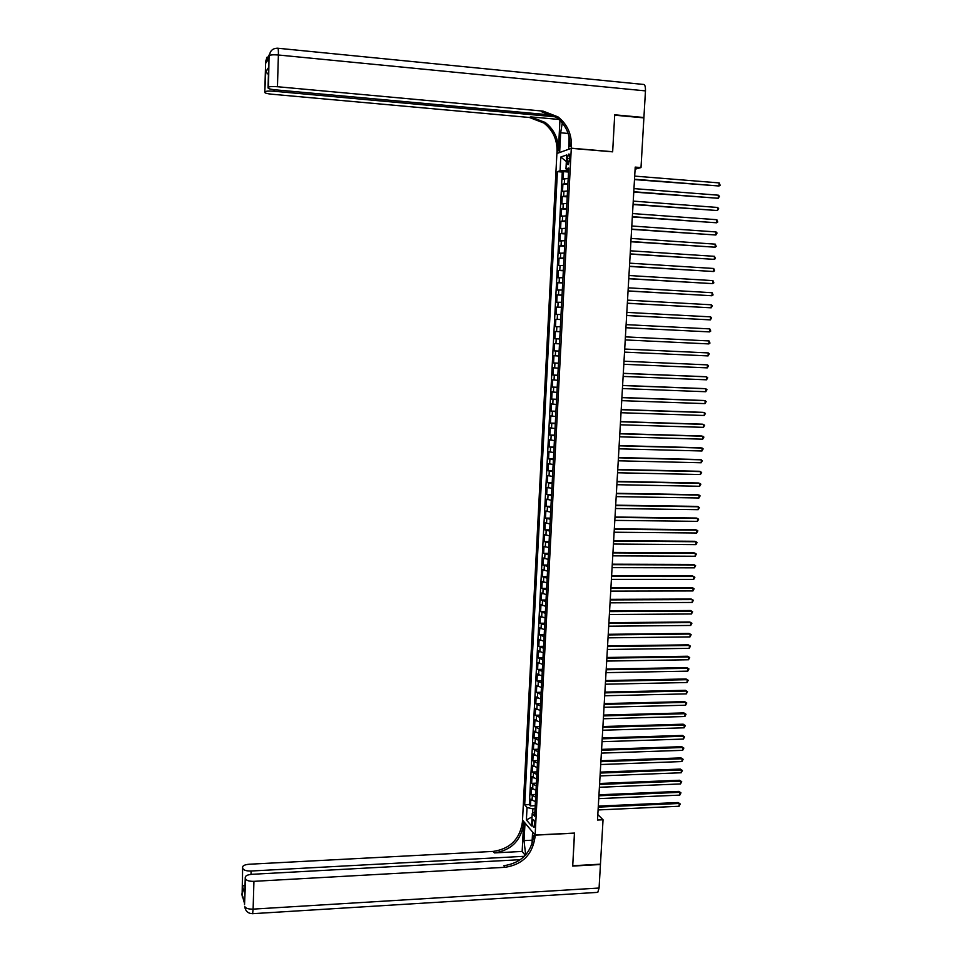 <?xml version="1.0" encoding="UTF-8"?>
<svg xmlns="http://www.w3.org/2000/svg" width="962" height="962" viewBox="0 0 962 962"><rect width="100%" height="100%" fill="white"/><g stroke="black" fill="none" stroke-linecap="round" stroke-linejoin="round"><path stroke-width="1.44" d="M534.728 824.819C534.692 821.32 534.163 819.636 533.164 819.756L532.503 822.233C532.551 825.721 533.068 827.404 534.078 827.296L534.728 824.819M556.89 153.511L522.522 820.105L535.125 835.028L571.296 148.328L556.89 153.511M568.181 178.463L563.167 179.1L563.552 171.633L568.518 172.03M567.917 183.453L562.902 184.067L567.869 184.451M562.902 184.067L562.517 191.522L567.52 190.945M566.871 203.415L561.868 203.92L562.265 196.488L567.219 196.861M566.209 215.861L561.231 216.294L561.616 208.874L566.558 209.235M565.56 228.283L560.581 228.655L560.966 221.236L565.909 221.585M564.91 240.68L559.944 240.981L560.329 233.586L565.271 233.922M564.261 253.042L559.295 253.283L559.68 245.899L564.622 246.224M563.612 265.392L558.657 265.56L559.042 258.201L563.972 258.513M562.962 277.717L558.02 277.814L558.405 270.466L563.335 270.767M562.313 290.019L557.383 290.055L557.768 282.72L562.686 282.996M561.676 302.284L556.745 302.26L557.13 294.937L562.048 295.214M561.026 314.538L556.108 314.442L556.493 307.143L561.399 307.407M560.389 326.767L555.471 326.611L555.856 319.312L560.762 319.564M559.74 338.973L554.846 338.744L555.218 331.469L560.125 331.71M559.487 343.843L554.581 343.602L554.208 350.865L559.114 351.082M558.85 356.024L553.956 355.7L553.583 362.951L558.477 363.167M558.213 368.169L553.33 367.785L552.946 375.024L557.84 375.228M557.575 380.291L552.693 379.846L552.32 387.073L557.202 387.253M556.938 392.388L552.068 391.883L551.695 399.098L556.577 399.266M556.301 404.473L551.442 403.896L551.07 411.099L555.952 411.255M555.675 416.522L550.817 415.885L550.444 423.076L555.314 423.22M555.038 428.559L550.192 427.862L549.819 435.028L554.689 435.161M554.401 440.56L549.567 439.802L549.194 446.957L554.064 447.089M553.775 452.549L548.941 451.719L548.568 458.862L553.439 458.982M553.15 464.514L548.328 463.624L547.955 470.755L552.813 470.863M552.525 476.455L547.703 475.505L547.33 482.623L552.188 482.708M551.899 488.371L547.089 487.361L546.717 494.456L551.575 494.54M551.274 500.264L546.476 499.194L546.103 506.277L550.949 506.349M550.649 512.133L545.851 511.002L545.49 518.073L550.336 518.133M550.023 523.977L545.238 522.787L544.877 529.846L549.711 529.894M549.398 535.81L544.624 534.547L544.264 541.606L549.098 541.642M548.785 547.618L544.011 546.296L543.65 553.33L548.484 553.354M548.16 559.391L543.398 558.02L543.037 565.043L547.859 565.055M547.546 571.151L542.796 569.708L542.424 576.719L547.246 576.731M546.921 582.888L542.183 581.385L541.822 588.383L546.644 588.383M546.308 594.6L541.57 593.049L541.209 600.023L546.031 600.011M545.694 606.3L540.969 604.677L540.608 611.652L545.418 611.616M545.081 617.965L540.367 616.293L539.995 623.244L544.805 623.208M544.468 629.617L539.754 627.873L539.393 634.824L544.203 634.764M543.855 641.245L539.153 639.441L538.792 646.38L543.59 646.308M543.253 652.849L538.552 650.985L538.191 657.912L542.989 657.84M542.64 664.429L537.95 662.517L537.59 669.42L542.388 669.336M542.039 675.985L537.349 674.013L536.988 680.904L541.786 680.819M541.426 687.529L536.748 685.497L536.399 692.375L541.173 692.267M540.824 699.049L536.159 696.957L535.798 703.823L540.572 703.703M540.223 710.545L535.557 708.393L535.197 715.247L539.983 715.127M539.61 722.017L534.968 719.817L534.607 726.647L539.381 726.514M539.009 733.465L534.367 731.204L534.006 738.034L538.78 737.89M538.407 744.901L533.778 742.58L533.417 749.398L538.191 749.242M537.818 756.312L533.188 753.931L532.828 760.738L537.59 760.569M537.217 767.7L532.587 765.271L532.239 772.053L537 771.885M536.616 779.064L531.998 776.574L531.649 783.357L536.399 783.164M536.026 790.415L531.409 787.866L531.06 794.636L535.81 794.432M635.088 169.216L641.005 167.568L635.209 167.099L597.51 820.033L603.042 819.768L597.823 814.573M567.327 158.357L567.183 161.159C567.147 163.793 567.556 164.935 568.398 164.574L569.793 157.515C569.829 154.87 569.42 153.74 568.578 154.1L567.327 158.357L569.732 158.562M534.896 811.916L532.226 813.443L534.668 816.221L568.734 168.025L565.969 168.903L568.638 169.661M532.226 813.443L531.577 825.985L526.394 819.901L527.032 807.503L524.687 804.809L557.407 171.645L560.064 170.791L560.786 157.034L566.69 154.966L565.969 168.903M563.552 171.633L562.277 172.042L529.34 804.605L530.471 805.891L535.221 805.675M535.425 801.743L530.82 799.133L530.471 805.891M535.666 797.209L531.06 794.636M536.255 785.882L531.649 783.357M536.856 774.518L532.239 772.053M537.457 763.143L532.828 760.738M538.059 751.755L533.417 749.398M538.648 740.331L534.006 738.034M539.249 728.895L534.607 726.647M539.862 717.424L535.197 715.247M540.464 705.952L535.798 703.823M541.065 694.444L536.399 692.375M541.666 682.912L536.988 680.904M542.279 671.368L537.59 669.42M542.881 659.8L538.191 657.912M543.494 648.208L538.792 646.38M544.107 636.591L539.393 634.824M544.72 624.963L539.995 623.244M545.334 613.299L540.608 611.652M545.947 601.623L541.209 600.023M546.56 589.922L541.822 588.383M547.174 578.198L542.424 576.719M547.787 566.45L543.037 565.043M548.412 554.689L543.65 553.33M549.025 542.893L544.264 541.606M549.651 531.084L544.877 529.846M550.276 519.252L545.49 518.073M550.889 507.383L546.103 506.277M551.515 495.502L546.717 494.456M552.14 483.609L547.33 482.623M552.777 471.681L547.955 470.755M553.403 459.728L548.568 458.862M554.028 447.763L549.194 446.957M554.653 435.762L549.819 435.028M555.29 423.749L550.444 423.076M555.928 411.7L551.07 411.099M556.553 399.639L551.695 399.098M557.19 387.554L552.32 387.073M557.828 375.445L552.946 375.024M558.465 363.311L553.583 362.951M559.102 351.154L554.208 350.865M555.218 331.469L560.125 331.649M555.856 319.312L560.774 319.432M556.493 307.143L561.411 307.191M557.13 294.937L562.061 294.925M557.768 282.72L562.71 282.636M558.405 270.466L563.347 270.322M559.042 258.201L563.997 257.984M559.68 245.899L564.646 245.623M560.329 233.586L565.307 233.237M560.966 221.236L565.957 220.827M561.616 208.874L566.606 208.393M562.265 196.488L567.267 195.935M566.365 169.023L566.281 170.683L560.064 170.791M568.578 170.863L566.281 170.683M571.296 148.328L612.65 151.84L614.694 115.187L643.891 117.881L641.005 167.568M535.125 835.028L574.554 833.068L572.727 865.74L600.456 864.177L603.042 819.768M535.052 808.753L532.864 808.85L532.635 813.203M562.277 172.042L557.407 171.645M529.34 804.605L524.687 804.809M527.032 807.503L532.864 808.85M566.353 161.58L560.786 157.034M526.394 819.901L532.046 816.966M634.487 179.605L719.011 185.991L634.511 179.233M719.215 182.912L720.141 185.257L719.011 185.991L719.215 182.912L634.692 176.106M265.644 61.724L266.029 60.859L265.969 62.867L268.975 58.273L269.023 56.241L268.975 58.273M278.006 48.256L643.157 84.415C644.793 84.151 645.562 86.315 645.466 90.885L643.915 117.508L614.718 114.803L612.65 151.719L571.308 148.196L571.416 146.02C571.681 133.922 567.195 124.206 557.984 116.883L543.085 111.123L277.453 86.724C272.523 86.352 269.54 86.52 268.506 87.229L269.035 56.229L270.466 51.876M562.265 122.908L560.666 132.804L559.656 152.393L556.902 153.391L557.01 151.274C557.251 139.55 552.885 130.147 543.915 123.052L529.425 117.484L271.693 94.204C267.051 93.711 264.742 93.086 264.766 92.316L265.789 71.669L268.638 67.448L268.59 68.939M568.686 149.266L569.071 136.652M568.41 149.242L571.308 148.196M559.944 120.37L558.369 150.781C558.609 139.021 554.244 129.581 545.25 122.475L530.723 116.883L558.958 119.444M268.638 67.448L268.506 87.229M268.638 67.496L268.049 87.855C268.013 88.648 270.358 89.298 275.084 89.803L552.873 115.151M643.085 117.809L643.915 117.508M558.273 117.099L273.978 91.234C269.144 90.873 266.221 91.041 265.211 91.727M264.778 92.316L265.656 61.436L264.778 92.316M571.416 146.02L569.973 146.537C570.238 134.488 565.764 124.807 556.577 117.496L541.714 111.76L543.085 111.123M268.434 74.567L265.789 71.669M244.564 903.583L241.823 893.89M244.528 904.737L245.623 878.907C246.525 880.603 249.302 881.408 253.932 881.336L253.114 909.126L599.073 888.034L600.444 864.525L572.715 866.077L574.446 833.068M525.024 823.063L524.013 840.608L525.661 854.917M524.927 823.075L522.51 820.213L522.414 822.113C519.901 839.068 510.185 848.833 493.253 851.406L249.23 864.237C244.853 864.634 242.628 865.656 242.592 867.315L242.304 897.149M522.162 851.442L523.605 823.532C521.091 840.535 511.339 850.336 494.372 852.909L522.162 851.442L525.264 855.35M574.554 833.176L535.125 835.148L535.016 837.096C532.419 854.557 522.426 864.622 505.026 867.315L253.932 881.336M535.125 835.148L532.587 832.154L531.95 844.395M244.781 893.77L242.436 886.327L242.592 867.339M242.941 868.674C243.831 870.309 246.549 871.091 251.094 871.019L250.998 874.386M524.35 856.3L251.094 871.019M599.073 888.034L597.775 892.363L596.753 892.435M520.43 859.667L251.996 874.302C247.535 874.711 245.286 875.769 245.25 877.5L244.745 895.43M245.623 878.907L244.733 895.381M535.016 837.096L533.754 835.605C531.168 853.005 521.2 863.046 503.86 865.728L505.026 867.315M242.436 886.327L245.033 885.004M633.766 192.087L718.217 198.28L633.79 191.739M718.422 195.202L719.432 196.32L718.217 198.28L718.422 195.202L633.97 188.612M633.044 204.533L717.436 210.546L633.068 204.221M717.628 207.479L718.638 208.574L717.436 210.546L717.628 207.479L633.249 201.106M632.335 216.967L716.642 222.787L632.347 216.678M716.846 219.721L717.772 222.03L716.642 222.787L716.846 219.721L632.527 213.564M631.613 229.365L715.86 235.005L631.625 229.112M716.053 231.95L717.063 233.02L715.86 235.005L716.053 231.95L631.806 225.998M630.904 241.751L715.067 247.198L630.916 241.51M715.271 244.144L716.197 246.428L715.067 247.198L715.271 244.144L631.096 238.42M630.182 254.1L714.285 259.367L630.194 253.896M714.489 256.325L715.415 258.586L714.285 259.367L714.489 256.325L630.375 250.805M629.473 266.438L713.503 271.512L629.485 266.258M713.708 268.482L714.634 270.719L713.503 271.512L713.708 268.482L629.665 263.167M628.763 278.739L712.722 283.634L628.775 278.595M712.926 280.615L713.852 282.84L712.722 283.634L712.926 280.615L628.944 275.517M628.054 291.029L711.952 295.743L628.054 290.909M712.145 292.713L713.07 294.925L711.952 295.743L712.145 292.713L628.234 287.83M627.344 303.283L711.171 307.816L627.344 303.198M711.363 304.798L712.373 305.796L711.171 307.816L711.363 304.798L627.525 300.132M626.635 315.524L710.389 319.877L626.647 315.464M710.581 316.859L711.591 317.845L710.389 319.877L710.581 316.859L626.815 312.397M625.937 327.741L709.619 331.902L625.937 327.705M709.812 328.896L710.738 331.072L709.619 331.902L709.812 328.896L626.106 324.639M709.042 340.921L709.968 343.073L708.85 343.915L625.228 339.923L708.85 343.915L709.042 340.921L625.408 336.868M624.699 349.062L708.26 352.91L708.068 355.904L624.53 352.116M624.699 349.05L708.26 352.91L709.271 353.848L708.068 355.904M707.298 367.869L708.501 365.813L707.491 364.875L624.001 361.207L707.491 364.875L707.298 367.869L623.821 364.285M623.292 373.4L706.721 376.827L706.529 379.81L623.123 376.431M623.304 373.328L705.507 376.707L707.731 377.741L706.529 379.81M622.594 385.522L705.964 388.756L705.771 391.726L622.426 388.552M622.606 385.425L704.737 388.612L706.962 389.658L705.771 391.726M621.897 397.631L705.194 400.649L705.002 403.619L621.717 400.649M621.909 397.51L703.98 400.493L706.192 401.551L705.002 403.619M621.199 409.716L704.424 412.53L704.232 415.5L621.031 412.722M621.212 409.559L703.21 412.349L705.435 413.407L704.232 415.5M620.502 421.765L703.667 424.386L703.475 427.344L620.334 424.783M620.514 421.596L702.452 424.182L704.665 425.252L703.475 427.344M619.805 433.802L702.897 436.219L702.705 439.177L619.636 436.808M619.817 433.597L701.695 435.99L703.907 437.085L702.705 439.177M619.119 445.815L702.14 448.039L701.947 450.986L618.939 448.821M619.131 445.586L700.937 447.775L703.138 448.881L701.947 450.986M618.422 457.804L701.382 459.824L701.19 462.77L618.253 460.798M618.434 457.551L700.18 459.547L702.38 460.654L701.19 462.77M617.736 469.781L700.625 471.596L700.432 474.531L617.556 472.763M617.748 469.492L699.422 471.284L701.623 472.414L700.432 474.531M617.039 481.721L699.867 483.345L699.675 486.267L616.87 484.704M617.063 481.409L698.665 483.008L700.865 484.151L699.675 486.267M616.353 493.638L699.109 495.057L698.929 497.991L616.185 496.62M616.377 493.302L697.919 494.708L700.108 495.863L698.929 497.991M615.668 505.543L698.364 506.77L698.171 509.692L615.5 508.513M615.692 505.17L697.161 506.385L699.362 507.551L698.171 509.692M614.983 517.412L697.606 518.446L697.414 521.356L614.814 520.382M615.007 517.027L696.416 518.049L698.604 519.215L697.414 521.356M614.297 529.268L696.861 530.098L696.668 533.008L614.129 532.226M614.321 528.847L695.67 529.677L697.859 530.868L696.668 533.008M613.612 541.101L696.103 541.738L695.923 544.648L613.443 544.047M613.636 540.656L694.925 541.293L697.101 542.484L695.923 544.648M612.926 552.909L695.358 553.354L695.177 556.252L612.758 555.856M612.962 552.441L694.179 552.885L696.356 554.088L695.177 556.252M612.253 564.694L694.612 564.947L694.432 567.845L612.085 567.64M612.277 564.201L693.434 564.453L695.61 565.668L694.432 567.845M611.567 576.454L693.867 576.515L693.686 579.401L611.399 579.389M611.604 575.937L692.688 576.01L694.865 577.224L693.686 579.401M610.894 588.191L693.121 588.059L692.941 590.945L610.726 591.125M610.93 587.65L691.955 587.529L694.119 588.768L692.941 590.945M610.221 599.915L692.387 599.591L692.195 602.465L610.052 602.837M610.245 599.35L691.209 599.037L693.386 600.288L692.195 602.465M609.535 611.616L691.642 611.098L691.462 613.972L609.367 614.526M609.571 611.014L690.476 610.521L692.64 611.772L691.462 613.972M608.862 623.28L690.896 622.582L690.716 625.456L608.693 626.202M608.898 622.667L689.73 621.981L691.894 623.256L690.716 625.456M608.188 634.932L690.163 634.042L689.982 636.904L608.02 637.842M608.237 634.295L688.996 633.429L691.161 634.704L689.982 636.904M607.527 646.572L689.429 645.49L689.237 648.352L607.359 649.47M607.563 645.899L688.263 644.841L690.427 646.139L689.237 648.352M606.854 658.176L688.696 656.914L688.503 659.764L606.685 661.074M606.89 657.479L687.529 656.24L689.694 657.539L688.503 659.764M606.18 669.768L687.962 668.313L687.77 671.151L606.012 672.654M606.228 669.047L686.796 667.628L688.96 668.927L687.77 671.151M605.519 681.324L687.229 679.689L687.036 682.527L605.351 684.21M605.555 680.579L686.074 678.98L688.227 680.302L687.036 682.527M686.074 678.98L688.227 680.302M604.845 692.868L686.495 691.041L686.315 693.879L604.677 695.754M604.894 692.099L685.341 690.319L687.493 691.642L686.315 693.879M685.341 690.319L687.493 691.642M604.184 704.388L685.762 702.38L685.581 705.218L604.016 707.274M604.232 703.595L684.619 701.635L686.76 702.969L685.581 705.218M684.619 701.635L686.76 702.969M603.523 715.896L685.04 713.696L684.848 716.522L603.354 718.758M603.571 715.079L683.886 712.926L686.026 714.273L684.848 716.522M683.886 712.926L686.026 714.273M602.861 727.368L684.307 724.999L684.126 727.813L602.693 730.23M602.909 726.526L683.164 724.194L685.305 725.564L684.126 727.813M683.164 724.194L685.305 725.564M602.2 738.828L683.585 736.267L683.405 739.081L602.032 741.69M602.248 737.962L682.443 735.449L684.583 736.82L683.405 739.081M682.443 735.449L684.583 736.82M601.539 750.264L682.852 747.522L682.671 750.336L601.37 753.114M601.587 749.374L681.721 746.68L683.85 748.063L682.671 750.336M681.721 746.68L683.85 748.063M600.877 761.676L682.13 758.753L681.95 761.555L600.709 764.525M600.925 760.762L681 757.9L683.128 759.283L681.95 761.555M681 757.9L683.128 759.283M600.216 773.063L681.409 769.961L681.228 772.763L600.047 775.913M600.276 772.125L680.278 769.083L682.407 770.49L681.228 772.763M680.278 769.083L682.407 770.49M599.567 784.439L680.687 781.156L680.507 783.946L599.398 787.277M599.615 783.477L679.557 780.254L681.685 781.673L680.507 783.946M679.557 780.254L681.685 781.673M598.905 795.79L679.978 792.327L679.797 795.117L598.737 798.628M598.965 794.804L678.847 791.401L680.964 792.832L679.797 795.117M678.847 791.401L680.964 792.832M598.256 807.118L679.256 803.474L679.076 806.264L598.087 809.944M598.316 806.108L678.126 802.536L680.254 803.967L679.076 806.264M678.126 802.536L680.254 803.967M564.309 183.67L564.574 178.679M532.07 800.528L532.299 796.007M532.659 789.225L532.9 784.691M533.249 777.897L533.489 773.364M533.838 766.558L534.078 762.012M534.439 755.194L534.68 750.649M535.028 743.806L535.269 739.249M535.63 732.407L535.87 727.837M536.231 720.971L536.459 716.401M536.82 709.523L537.061 704.942M537.421 698.051L537.662 693.458M538.023 686.567L538.263 681.962M538.624 675.047L538.864 670.442M539.225 663.515L539.466 658.898M539.838 651.959L540.079 647.33M540.44 640.379L540.68 635.75M541.041 628.787L541.293 624.134M541.654 617.159L541.895 612.505M542.255 605.519L542.508 600.853M542.869 593.855L543.109 589.177M543.482 582.166L543.722 577.477M544.095 570.454L544.336 565.764M544.708 558.718L544.949 554.016M545.322 546.969L545.562 542.255M545.935 535.185L546.188 530.471M546.548 523.388L546.801 518.662M547.174 511.568L547.414 506.83M547.787 499.723L548.039 494.973M548.412 487.854L548.665 483.104M549.037 475.962L549.278 471.2M549.651 464.057L549.903 459.283M550.276 452.116L550.529 447.342M550.901 440.163L551.154 435.377M551.527 428.186L551.779 423.388M552.152 416.173L552.404 411.375M552.789 404.148L553.042 399.338M553.415 392.099L553.667 387.277M554.052 380.026L554.304 375.192M554.677 367.929L554.93 363.095M555.314 355.82L555.567 350.962M555.952 343.674L556.204 338.804M556.589 331.505L556.842 326.635M557.226 319.312L557.479 314.43M557.864 307.106L558.116 302.212M558.501 294.865L558.754 289.971M559.138 282.612L559.391 277.693M559.776 270.322L560.04 265.404M560.425 258.02L560.678 253.09M561.074 245.683L561.327 240.74M561.712 233.333L561.976 228.379M562.361 220.947L562.626 215.993M563.01 208.55L563.275 203.571M563.66 196.116L563.924 191.137M569.552 161.351L567.183 161.159M558.369 150.781L557.01 151.274M530.723 116.883L529.425 117.484M645.466 90.885L278.391 55.002L277.453 86.724M274.026 89.694L273.978 91.234M269.011 56.542L270.382 52.032M278.391 55.002C278.487 50.084 278.234 47.823 277.669 48.22C272.799 48.232 270.045 50.709 269.42 55.64C270.466 54.822 273.448 54.606 278.391 55.002M266.979 57.311L265.656 61.436L267.063 57.167M269.18 54.858L266.029 60.859L267.676 60.257M568.145 133.453L560.666 132.804M523.605 823.532L522.414 822.113M494.372 852.909L493.253 851.406M242.845 896.668L243.663 899.951M253.114 909.126C248.485 909.222 245.719 908.381 244.817 906.601L244.817 906.673C245.454 911.194 248.064 913.539 252.621 913.696L253.114 909.126M252.26 913.708L597.775 892.363M244.817 906.673L245.009 908.08M532.166 840.199L524.013 840.608M569.251 154.16L568.578 154.1M545.25 122.475L543.915 123.052M556.577 117.496L557.984 116.883M268.602 67.761L265.825 71.861M242.111 895.742L242.592 867.315"/></g></svg>
